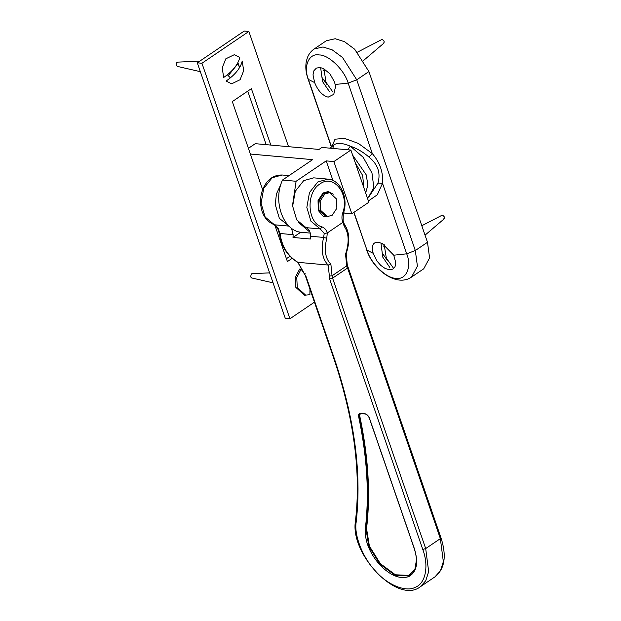 <?xml version="1.0" encoding="UTF-8"?>
<svg xmlns="http://www.w3.org/2000/svg" width="621" height="621" viewBox="0 0 621 621"><rect width="100%" height="100%" fill="white"/><g stroke="black" fill="none" stroke-linecap="round" stroke-linejoin="round"><path stroke-width="0.93" d="M333.337 194.187L328.253 191.547L323.099 192.968L318.037 200.552L318.262 210.441L323.642 216.83L331.389 215.735M318.62 209.005L318.301 208.19L319.574 198.518M326.77 238.247L327.283 232.96C326.297 229.848 324.597 227.845 322.152 226.96L320.242 228.932L310.911 221.185L306.836 207.414L309.475 192.549L317.882 181.906L327.896 179.135C340.75 179.764 348.808 198.697 343.273 213.632L343.126 222.171L327.283 232.96L324.24 233.457L323.595 237.424C320.778 249.906 322.307 259.112 328.175 265.058L330.877 264.127C325.319 258.724 323.952 250.1 326.77 238.247L323.595 237.424L310.5 236.244L310.384 239.023L293.003 237.455L293.128 234.668L291.505 228.233M322.152 226.96C307.216 223.265 305.672 192.425 319.994 183.956C333.632 173.492 349.895 194.365 342.668 213.065C341.643 216.302 341.705 219.415 342.839 222.419L344.267 226.401L344.337 224.29M278.619 228.567L278.487 229.328L274.28 224.755C275.848 225.213 277.075 226.704 277.967 229.234L279.481 233.838C281.321 246.568 287.407 256.069 297.731 262.326L297.886 262.318C287.74 255.992 281.787 246.382 280.032 233.488L280.459 234.063M422.785 549.43L425.695 548.568L332.584 278.146L329.666 279.008L422.785 549.43C429.049 566.018 425.579 583.561 415.278 587.287C405.87 592.496 387.372 584.912 375.371 570.932C362.804 557.829 353.9 535.209 356.167 522.129C361.849 472.581 354.436 417.669 333.935 357.393L306.215 276.888L297.731 262.326M328.206 265.082L329.666 279.008M306.215 276.888L297.94 262.349M293.128 234.668L280.032 233.488L278.487 229.328M344.267 226.401C348.955 233.17 349.382 242.431 345.548 254.199L346.712 265.858L347.286 264.926L346.161 253.679M289.2 226.277L279.349 218.328L275.274 204.557L276.407 194L280.878 184.445M298.165 262.341L327.896 265.027M300.711 232.238L293.003 237.455M327.896 179.135L313.706 177.847L303.7 180.626L295.285 191.268L292.646 206.133L296.722 219.896L306.06 227.651C309.111 228.994 310.585 231.858 310.5 236.244M367.616 197.633L368.564 197.051L373.826 187.558L371.979 173.018L363.161 157.268L350.26 146.152L347.706 149.777M350.26 146.152C343.281 143.148 337.886 142.651 334.067 144.654L332.724 148.419M350.267 146.16C356.959 148.419 363.192 152.06 368.975 157.074L372.328 153.604L358.34 143.404L344.376 138.336L335.014 139.205L332.157 146.013M368.975 157.074C377.886 164.301 380.867 172.995 377.933 183.172L368.882 196.826M377.933 183.172L382.513 183.304C383.374 172.459 379.974 162.555 372.328 153.604L348.14 83.098L356.749 79.814L368.921 71.57L427.489 242.291L429.585 257.917L423.716 268.815L411.544 277.051L417.413 266.161L415.317 250.527L427.489 242.291M368.408 200.956L377.273 194.831L382.513 183.304L406.701 253.81L415.317 250.527L356.749 79.814L342.513 57.481L332.313 49.921L323.036 46.979L314.156 48.997C311.144 51.085 308.94 53.848 307.542 57.295L306.417 60.92C305.276 66.587 305.804 72.572 307.993 78.867L308.396 79.418C303.04 66.315 309.01 52.863 319.241 54.951C328.672 54.687 344.562 70.165 348.14 83.098L335.169 84.487L335.487 86.816L333.756 94.376L328.144 97.171C322.454 95.618 317.952 90.751 314.637 82.585L313.007 74.869L313.947 70.678L316.353 68.124L319.9 67.479L323.463 68.527L329.968 73.868L334.486 81.956L335.169 84.487M373.198 253.298C371.203 245.978 372.771 242.275 377.894 242.182L382.202 243.486L393.737 255.2L395.763 262.644L395.049 266.681L392.782 269.134L389.289 269.747L385.067 268.419L380.727 265.353L376.823 260.89L373.198 253.298L366.957 250.131C370.535 263.063 386.425 278.542 395.856 278.278C406.087 280.366 412.057 266.906 406.701 253.81L393.737 255.2M322.082 77.578L327.019 84.557M323.875 70.064L323.091 70.445M382.357 253.283L387.287 260.253M384.166 245.761L383.367 246.149M314.156 48.997L326.32 40.753L335.208 38.735L344.484 41.677L354.684 49.238L368.921 71.57M343.25 213.694L344.166 213.073L351.843 213.764L368.858 202.244L350.888 150.065L321.934 147.449L319 149.428L255.293 143.676L248.416 148.334M310.298 233.108L300.463 232.215C282.819 229.987 272.766 200.8 282.501 180.036L296.108 181.27L292.607 204.798M350.888 150.065L333.873 161.584L351.843 213.764M298.755 222.66L310.089 232.285M282.501 180.036L312.596 159.659L250.379 154.039M333.873 161.584L326.204 160.886L332.957 180.509M343.786 211.955L344.166 213.073M326.204 160.886L296.108 181.27M323.914 68.752L326.017 82.282L332.903 92.063M329.572 91.768L322.54 81.576L320.638 67.58M383.374 43.237C384.795 42.119 384.352 40.846 382.047 39.402L357.471 52.156M389.833 267.472L382.753 257.117L380.952 242.951M384.197 244.596L386.316 258.049L393.163 267.767M443.642 218.941C445.071 217.831 444.628 216.55 442.323 215.099L421.806 225.726M228.078 75.902L238.169 63.365M242.221 61.029C240.56 68.046 235.18 74.722 226.091 81.064L231.625 83.819L240.079 79.721L243.673 70.716L242.221 61.029M223.661 77.501C232.751 71.159 238.13 64.483 239.791 57.466L234.257 54.718L225.811 58.816L222.217 67.813L223.661 77.501M199.815 61.13L177.816 62.123L176.721 62.737L176.566 65.787L177.427 66.416L200.342 71.671M304.135 273.473L301.115 269.188L299.656 269.056L295.293 277.463L295.837 287.376L304.422 295.223L309.902 294.703L309.941 289.107M305.726 276.229L304.422 273.939M269.623 272.867L252.072 273.659L251.373 273.9L250.573 276.811L251.684 277.952L273.061 282.85M301.115 269.188L296.753 277.595L297.296 287.507L305.881 295.355M363.883 187.814L362.656 175.502L355.22 162.632M327.43 216.574L325.978 216.442L318.922 209.991L318.713 200.847L323.394 193.837L328.144 192.518L329.588 192.65L324.845 193.962L320.164 200.979L320.366 210.123L327.43 216.574L332.173 215.262L336.854 208.245L336.652 199.1L329.588 192.65M237.827 62.837L239.512 67.72M237.89 62.729L239.636 67.51M230.422 77.858L227.371 74.799M286.413 258.693L289.96 256.287M292.134 258.375L287.407 261.573L274.8 224.965M266.168 144.662L247.74 91.14M262.652 189.692L232.316 101.58L251.381 88.671L270.803 145.073M288.54 146.68L248.866 31.469L201.934 63.249L289.922 318.775L314.436 302.171M289.922 318.775L285.287 318.356L197.299 62.83L244.232 31.05L248.866 31.469M201.934 63.249L197.299 62.83M288.68 226.083L274.498 224.794L265.159 217.047L261.084 203.277L263.723 188.411L272.138 177.769L282.144 174.998C272.425 174.881 267.496 180.664 264.631 185.555C261.953 190.259 260.572 195.468 260.486 201.181C260.851 213.213 265.446 221.068 274.28 224.755L274.063 224.647M356.167 522.129L355.484 520.872C349.623 554.056 397.688 604.637 420.308 586.775L425.765 580.736L428.669 571.607L425.695 548.568L440.359 538.64L440.382 537.514M330.877 264.127L332.049 275.794L346.712 265.858L347.248 268.218L332.584 278.146L332.049 275.794L328.998 276.066M333.935 357.393L333.353 357.106C353.784 417.133 361.158 471.719 355.484 520.872M304.833 273.884L305.128 273.356M306.06 227.651L320.242 228.932L324.24 233.457M342.668 213.065L342.683 213.74M347.286 264.926L440.964 537.802C446.794 555.911 444.799 568.921 434.972 576.847L440.429 570.8L443.34 561.679L440.359 538.64L347.271 267.092M360.56 413.33C358.946 413.345 358.301 414.417 358.62 416.52C367.158 457.048 369.394 494.401 365.334 528.564C364.581 540.542 369.293 552.519 379.47 564.505C390.221 575.582 400.017 579.603 408.859 576.552C416.8 571.988 418.639 562.696 414.386 548.669L369.464 418.22C368.385 415.659 366.84 414.153 364.83 413.71L360.56 413.33M358.62 416.52L359.225 416.419C367.772 456.994 370.007 494.386 365.94 528.587L368.82 546.333L379.905 564.085L395.135 575.341L408.928 575.977L410.636 575.023C416.986 570.156 418.197 561.353 414.269 548.615L369.348 418.166C368.206 415.651 366.786 414.246 365.086 413.943L359.877 413.765L359.225 416.419L359.823 416.311C359.567 414.587 360.095 413.718 361.406 413.695L365.257 413.897M360.685 413.508L359.877 413.765M365.334 528.564L366.553 528.611C370.621 494.37 368.377 456.932 359.823 416.311M360.987 413.516L361.406 413.695M416.613 558.939L414.875 569.473L409.006 575.411L395.383 574.782L380.339 563.658L369.394 546.131L366.553 528.611M352.635 155.141L366.149 174.734L367.919 184.926L365.668 192.984M338.429 148.939L341.007 149.172M334.067 144.654L330.131 148.186M314.637 82.585L308.396 79.418L331.467 146.657M353.815 212.429L366.957 250.131L353.986 212.312M346.145 253.803C350.143 241.585 349.553 231.765 344.376 224.336L343.405 221.542M305.633 276.601L333.353 357.106M282.144 174.998L289.021 175.619M434.972 576.847L420.308 586.775M367.679 197.602L368.773 196.911M331.303 146.82L307.993 78.867M366.553 249.58C373.066 270.236 396.998 287.461 411.544 277.051M363.611 60.439L383.988 43.059M425.043 235.157L444.263 218.763"/></g></svg>
